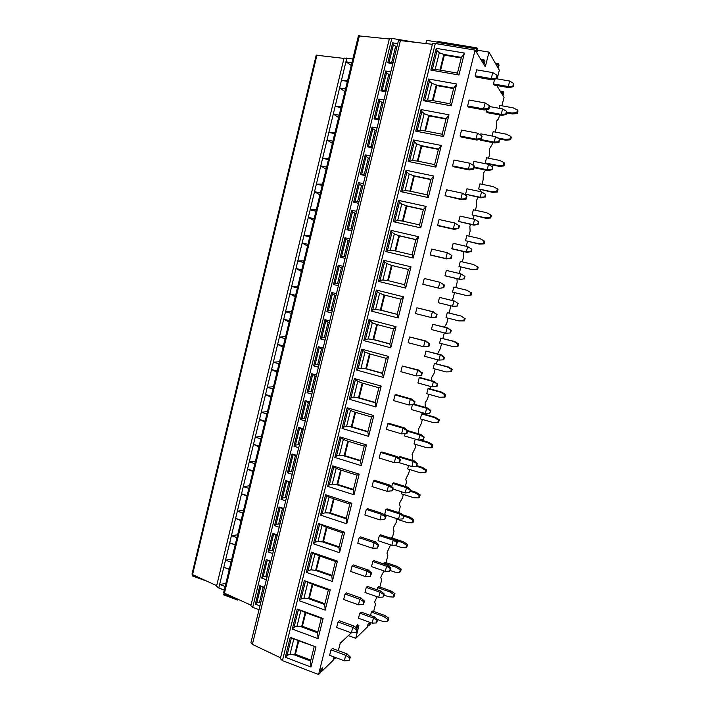 <?xml version="1.0" encoding="UTF-8"?>
<svg xmlns="http://www.w3.org/2000/svg" width="710" height="710" viewBox="0 0 710 710"><rect width="100%" height="100%" fill="white"/><g stroke="black" fill="none" stroke-linecap="round" stroke-linejoin="round"><path stroke-width="1.06" d="M225.123 586.487L219.638 584.481L218.786 588.013L216.559 586.194L344.057 58.06L352.808 58.983M316.323 55.211L343.977 58.397M503.124 91.563L500.151 91.04L503.177 91.572L503.843 92.691L502.964 95.628L504.038 97.376L501.899 105.799M496.769 85.519L502.485 94.847L502.831 92.442L500.79 92.078M497.142 78.872L499.325 70.246L498.154 68.195L499.086 65.098L498.358 63.802L497.63 67.272L489.004 52.114L477.777 50.259M425.858 43.558L426.648 40.337L437.165 42.067M259.026 609.659L252.716 607.325L250.843 605.763L389.417 38.58L391.813 38.393L416.042 42.414M358.532 35.855L389.311 38.997M237.619 600.03L223.685 594.891L224.156 592.983M223.854 592.202L224.449 593.134L250.985 605.168M259.958 605.87L255.334 604.166L259.851 585.706L264.484 587.374M266.356 579.759L261.706 578.1L266.241 559.56L270.901 561.202M272.773 553.552L268.114 551.927L272.667 533.325L277.344 534.923M279.216 527.246L274.539 525.657L279.11 506.976L283.805 508.537M285.695 500.834L280.991 499.281L285.58 480.528L290.292 482.054M292.192 474.316L287.47 472.807L292.076 453.974L296.807 455.456M298.715 447.69L293.967 446.226L298.59 427.322L303.347 428.76M305.256 420.968L300.499 419.539L305.14 400.564L309.915 401.966M311.832 394.13L307.048 392.745L311.708 373.691L316.509 375.058M318.435 367.194L313.634 365.845L318.311 346.72L323.13 348.042M325.056 340.152L320.237 338.847L324.931 319.642L329.768 320.92M331.712 312.995L326.866 311.734L331.588 292.458L336.442 293.692M338.395 285.739L333.531 284.515L338.262 265.158L343.143 266.356M345.095 258.369L340.214 257.189L344.971 237.752L349.861 238.906M351.832 230.892L346.924 229.747L351.698 210.24L356.615 211.349M358.586 203.3L353.66 202.208L358.452 182.612L363.396 183.677M365.375 175.601L360.431 174.545L365.242 154.878L370.203 155.898M372.191 147.786L367.221 146.784L372.049 127.037L377.037 128.013M379.033 119.866L374.046 118.898L378.892 99.072L383.897 100.012M385.903 91.83L380.888 90.907L385.761 71L390.784 71.896M392.799 63.678L387.767 62.8L392.657 42.822L397.698 43.665M351.299 632.841L340.205 643.269L338.342 650.679M357.006 627.116L356.021 626.753L357.805 624.33L356.97 627.498L358.932 625.652L355.728 638.334L367.665 626.717L367.931 624.108L369.803 622.297M476.792 47.863L437.44 41.402L476.88 47.881L477.794 49.398L476.756 52.833L483.341 63.589L483.705 60.847L481.424 60.465M489.004 52.114L485.303 66.793L483.954 64.592L484.948 61.291L484.105 59.889L483.705 60.847M503.115 91.572L502.831 92.442M499.583 114.949L498.633 118.685L496.53 121.162L496.246 128.093L495.243 132.06M492.58 142.55L492.057 144.627L489.554 148.674L489.678 153.999L488.604 158.224M485.604 170.036L483.324 173.258L483.137 179.799L482.001 184.28M480.581 189.854L480.146 191.567M478.141 197.309L476.401 200.575L476.614 205.51L475.416 210.249M474.031 215.689L473.197 218.991M470.597 224.44L469.86 226.375L470.118 231.114L468.848 236.111M467.508 241.427L466.266 246.299M463.479 251.544L463.648 256.63L462.316 261.883M461.003 267.067L459.139 273.448M456.929 278.666L457.204 282.056L455.811 287.55M454.524 292.609L453.104 298.218L451.684 300.374M450.628 305.788L449.341 313.057M448.045 318.151L446.696 323.485L444.38 327.106M444.309 332.883L442.907 338.43M441.593 343.622L440.306 348.663L437.546 353.846M437.502 359.748L436.49 363.715M435.159 368.987L433.952 373.744L431.476 377.809L431.334 380.64M430.713 386.497L430.109 388.902M428.742 394.263L427.615 398.736L425.095 402.952L425.255 407.371M423.959 413.149L423.746 413.992M422.361 419.441L421.296 423.63L418.403 429.364L418.705 433.872M415.998 444.531L415.004 448.445L412.075 454.32L412.732 457.409L412.022 460.213M409.661 469.523L408.738 473.162L405.774 479.179L406.475 482.09L405.366 486.465M403.342 494.426L402.49 497.79L399.836 502.609L399.499 503.949L400.236 506.691L398.736 512.611M397.05 519.241L396.269 522.329L393.58 527.29L393.242 528.63L394.023 531.195L392.275 538.091M390.553 544.863L387.34 551.892L387.003 553.223L387.829 555.61L386.045 562.639M383.95 570.893L381.137 576.396L380.8 577.727L381.661 579.937L379.841 587.099M377.054 596.719L374.605 602.133L375.51 604.183L373.664 611.461M370.824 622.67L370.496 623.966L368.579 625.829L369.857 622.315M356.021 626.753L355.932 627.8M335.058 657.336L334.57 658.924L335.883 657.646M334.028 656.945L333.123 660.327L321.736 671.411L322.686 667.897L320.982 669.539L320.174 672.938L318.568 674.5L475.079 50.099L476.091 51.75L476.463 48.866L437.12 42.387L436.969 43.798M476.783 47.872L476.463 48.866M377.72 619.83L376.495 622.936L372.147 623.14L358.479 618.224L359.757 613.165L360.973 612.064L374.596 616.946L377.72 619.83L377.143 620.389L373.433 618.064L374.596 616.946M377.063 589.761L377.596 587.64L378.687 586.691L390.997 590.968L394.982 593.666L393.952 594.643L389.959 591.936L390.997 590.968M384.279 594.013L383.063 597.083L378.705 597.296L364.984 592.477L366.262 587.401L367.452 586.407L381.137 591.182L384.279 594.013L383.711 594.527L379.992 592.202L381.137 591.182M383.604 563.935L384.882 562.24L397.245 566.429L401.239 569.101L400.236 569.979L396.224 567.299L397.245 566.429M390.855 568.106L389.657 571.124L385.281 571.355L371.507 566.642L372.794 561.548L373.966 560.66L387.695 565.32L390.855 568.106L390.305 568.568L386.586 566.234L387.695 565.32M390.527 538.118L391.103 537.701L403.511 541.801L407.522 544.446L406.537 545.227L402.517 542.573L403.511 541.801M397.467 542.094L396.278 545.067L391.893 545.307L378.057 540.709L379.353 535.588L380.498 534.808L394.29 539.36L397.467 542.094L396.925 542.502L393.198 540.168L394.29 539.36M412.244 522.826L412.874 520.377L408.827 517.759L409.803 517.075L413.832 519.693L413.211 522.134L412.244 522.826L407.584 522.649L395.097 518.611L395.221 518.087M404.096 515.984L402.916 518.912L398.523 519.161L384.634 514.67L385.929 509.531L387.048 508.857L400.901 513.303L404.096 515.984L403.573 516.339L399.836 514.004L400.901 513.303M418.598 497.905L419.228 495.447L415.173 492.846L416.122 492.27L420.16 494.852L419.539 497.302L418.598 497.905L413.921 497.754L401.381 493.814L401.869 491.87M391.707 486.696L392.541 483.377L393.633 482.809L407.54 487.14L410.762 489.767L410.247 490.069L406.502 487.734L407.54 487.14M424.97 472.878L425.601 470.41L421.527 467.846L422.459 467.358L426.515 469.922L425.893 472.381L420.276 472.771L407.682 468.919L408.543 465.538M398.922 458.092L399.171 457.116L400.245 456.654L414.205 460.879L417.445 463.453L416.947 463.701L413.193 461.358L414.205 460.879M431.369 447.761L432.008 445.285L427.917 442.747L428.822 442.365L432.896 444.895L432.266 447.362L431.369 447.761L426.657 447.699L414.019 443.945L415.243 439.117M423.009 439.836L423.675 437.227L419.912 434.884L420.897 434.511L424.154 437.032L423.497 439.641L418.58 440.102L404.522 435.949L405.099 433.65M439.295 419.779L438.665 422.255L433.064 422.53L420.373 418.873L421.625 413.921L422.556 413.655L435.203 417.276L439.295 419.779L438.425 420.071L434.325 417.56L435.203 417.276M429.754 413.264L430.42 410.646L426.648 408.303L427.615 408.046L430.899 410.513L429.754 413.264L425.325 413.539L411.196 409.501L412.404 404.736M445.72 394.565L445.09 397.05L439.49 397.263L426.745 393.704L428.006 388.734L428.911 388.565L441.611 392.097L445.72 394.565L444.877 394.76L440.759 392.284L441.611 392.097M437.662 383.888L436.996 386.506L432.088 386.879L417.906 382.956L419.228 377.72L420.222 377.587L434.36 381.474L437.2 383.968L433.419 381.625L434.36 381.474M452.172 369.262L451.533 371.756L445.942 371.907L433.153 368.446L434.413 363.458L448.045 366.821L452.172 369.262L451.356 369.351L447.211 366.901L448.045 366.821M425.964 351.051L440.218 354.831L438.878 360.112L443.786 359.792L438.878 360.112L424.642 356.305L425.964 351.051L441.123 354.796L444.007 357.183L440.218 354.831L441.123 354.796M452.421 346.453L458.003 346.365L452.421 346.453L439.579 343.09L440.848 338.093L454.506 341.448L458.642 343.862L457.852 343.853L453.699 341.43L454.506 341.448M432.727 324.266L447.043 327.94L445.694 333.238L450.593 332.963L445.694 333.238L431.396 329.546L432.727 324.266L447.921 328.02L450.832 330.283L447.043 327.94L447.921 328.02M458.917 320.911L464.5 320.885L458.917 320.911L446.022 317.645L447.3 312.622L460.985 315.986L464.367 318.257L460.985 315.986M439.517 297.383L453.894 300.942L452.545 306.258L457.435 306.037L453.397 306.427L438.185 302.691L439.517 297.383L454.746 301.129L457.693 303.285L454.746 301.129M466.727 290.204L453.779 287.062L452.501 292.103L466.204 295.466L470.268 295.103L470.916 292.564L466.727 290.204L470.916 292.564M444.992 275.72L459.414 279.172L460.772 273.838L446.341 270.404L444.992 275.72L445.88 276.012L460.249 279.456L463.896 278.852L464.58 276.181L460.772 273.838L464.58 276.181M473.286 264.448L460.275 261.404L458.997 266.463L472.736 269.836L476.836 269.321L477.484 266.774L473.286 264.448L477.484 266.774M451.835 248.651L466.31 251.979L467.668 246.618L453.184 243.308L451.835 248.651L452.696 249.059L467.118 252.378L466.31 251.979L470.81 251.651L471.493 248.97L467.668 246.618L471.493 248.97M465.52 240.725L479.277 244.098L478.567 243.69L483.43 243.441L484.087 240.894L479.862 238.595L466.807 235.649L465.52 240.725L478.567 243.69M458.695 221.467L474.014 225.194L473.242 224.679L477.75 224.342L478.434 221.653L474.608 219.301L473.242 224.679L458.695 221.467L460.053 216.106L474.608 219.301M472.07 214.899L485.853 218.272L485.161 217.757L490.051 217.473L490.708 214.908L486.465 212.636L473.357 209.805L472.07 214.899L485.161 217.757M465.591 194.176L480.945 197.904L480.191 197.273L484.717 196.927L485.4 194.22L481.566 191.869L480.191 197.273L465.591 194.176L466.949 188.798L481.566 191.869M478.638 188.966L492.456 192.348L491.79 191.727L496.698 191.398L497.346 188.824L493.095 186.588L479.933 183.855L478.638 188.966L491.79 191.727M472.931 165.11L473.872 161.374L488.551 164.329L492.749 167.063L492.057 169.77L492.394 166.681M485.232 162.945L485.924 163.682L499.077 166.326L498.438 165.59L503.363 165.226L504.02 162.643L499.751 160.442L486.536 157.806L485.232 162.945L498.438 165.59M479.649 139.497L480.209 140.154L494.879 142.994L494.187 142.124L498.731 141.76L499.423 139.036L495.562 136.675L494.187 142.124L480.12 139.4M480.528 135.033L480.83 133.853L495.562 136.675M492.066 136L493.157 131.669L506.425 134.19L510.721 136.364L511.306 137.216L510.65 139.79L510.055 138.956L510.721 136.364M486.43 111.665L487.158 112.659L501.881 115.375L501.224 114.381L505.777 114.008L506.47 111.275L502.609 108.914L501.224 114.381L486.43 111.665L486.989 109.455M499.086 108.275L499.813 105.426L513.135 107.84L517.439 109.979L517.998 110.946L517.341 113.529L516.773 112.588L517.439 109.979M493.432 83.94L494.133 85.049L508.919 87.641L508.289 86.531L512.851 86.15L513.552 83.398L509.682 81.038L508.289 86.531L493.432 83.94L494.622 79.236M370.54 615.49L371.401 612.091L372.51 611.053L384.776 615.428L388.743 618.153L387.687 619.218L383.711 616.484L384.776 615.428M350.412 657.158L349.027 660.602L344.323 660.824L329.644 655.294L331.02 649.827L332.466 648.478L347.092 653.946L350.412 657.158L349.728 657.859L345.708 655.33L347.092 653.946M357.467 629.246L356.092 632.645L351.379 632.867L336.638 627.471L338.013 621.978L339.433 620.753L354.13 626.096L357.467 629.246L356.793 629.885L352.764 627.356L354.13 626.096M364.549 601.219L363.192 604.565L358.461 604.796L343.649 599.524L345.033 594.013L346.427 592.903L361.186 598.122L364.549 601.219L363.893 601.796L359.855 599.258L361.186 598.122M371.658 573.068L370.318 576.36L365.57 576.609L350.696 571.47L352.089 565.932L353.447 564.947L368.277 570.032L371.658 573.068L371.019 573.582L366.972 571.053L368.277 570.032M378.803 544.801L377.471 548.049L372.714 548.297L357.778 543.292L359.171 537.727L360.502 536.866L375.395 541.828L378.803 544.801L378.181 545.253L374.126 542.715L375.395 541.828M385.983 516.418L384.66 519.614L379.885 519.871L364.878 514.99L366.28 509.407L367.585 508.671L382.548 513.508L385.983 516.418L385.37 516.809L381.305 514.271L382.548 513.508M393.18 487.912L392.47 490.725L387.092 491.329L372.013 486.572L373.424 480.972L374.702 480.359L389.728 485.063L393.18 487.912L392.586 488.24L388.512 485.693L389.728 485.063M400.413 459.29L399.703 462.112L394.325 462.663L379.184 458.039L380.595 452.412L381.838 451.933L396.934 456.503L400.413 459.29L399.836 459.547L395.754 457L396.934 456.503M407.682 430.544L406.963 433.375L401.594 433.872L386.382 429.381L387.802 423.728L389.018 423.373L404.176 427.819L407.682 430.544L407.114 430.73L403.023 428.192L404.176 427.819M414.977 401.674L414.258 404.522L408.889 404.957L393.606 400.609L395.035 394.929L396.215 394.707L411.445 399.011L414.977 401.674L414.427 401.798L410.327 399.251L411.445 399.011M422.308 372.679L421.58 375.537L416.211 375.918L400.866 371.703L402.295 366.005L418.749 370.079L421.767 372.741L417.658 370.194L418.749 370.079M409.59 336.957L425.024 341.004L423.568 346.755L428.938 346.436L423.568 346.755L408.152 342.681L409.59 336.957L426.08 341.031L429.142 343.56L425.024 341.004L426.08 341.031M416.921 307.785L432.417 311.699L430.961 317.468L436.322 317.201L430.961 317.468L415.474 313.536L416.921 307.785L433.446 311.85L436.552 314.246L432.417 311.699L433.446 311.85M422.823 284.266L438.381 288.056L439.845 282.26L424.278 278.489L422.823 284.266L439.383 288.322L443.253 287.719L443.99 284.817L439.845 282.26L443.99 284.817M430.207 254.863L445.836 258.52L447.309 252.698L431.662 249.059L430.207 254.863L431.245 255.28L446.803 258.928L445.836 258.52L450.717 258.165L451.453 255.254L447.309 252.698L451.453 255.254M437.626 225.345L453.326 228.86L454.799 223.002L439.082 219.514L437.626 225.345L438.629 225.895L454.258 229.392L453.326 228.86L458.216 228.487L458.962 225.567L454.799 223.002L458.962 225.567M445.072 195.694L461.748 199.741L460.843 199.057L465.751 198.685L466.497 195.747L462.325 193.182L460.843 199.057L445.072 195.694L446.537 189.836L462.325 193.182M452.545 165.909L453.486 166.743L469.266 169.956L468.396 169.14L473.313 168.749L474.058 165.803L469.878 163.238L468.396 169.14L452.545 165.909L454.027 160.034L469.878 163.238M460.062 136L460.967 136.977L476.809 140.048L475.975 139.08L480.91 138.69L481.664 135.725L477.475 133.16L475.975 139.08L460.062 136L461.544 130.099L477.475 133.16M467.597 105.968L468.476 107.077L484.397 110.006L483.59 108.896L488.542 108.488L489.297 105.515L485.099 102.95L483.59 108.896L467.597 105.968L469.088 100.039L485.099 102.95M475.176 75.801L476.019 77.053L492.012 79.831L491.24 78.588L496.201 78.162L496.964 75.171L492.749 72.606L491.24 78.588L475.176 75.801L476.676 69.846L492.749 72.606M377.312 619.448L382.486 621.303L387.074 621.632L387.687 619.218M388.743 618.153L388.13 620.549L387.074 621.632M371.401 612.091L383.711 616.484M376.495 622.936L377.143 620.389M372.147 623.14L373.433 618.064L359.757 613.165M383.995 595.122L388.725 596.773L393.331 597.066L393.952 594.643M394.982 593.666L394.361 596.08L393.331 597.066M377.596 587.64L389.959 591.936M383.063 597.083L383.711 594.527M378.705 597.296L379.992 592.202L366.262 587.401M390.243 570.538L394.991 572.153L399.615 572.411L400.236 569.979M401.239 569.101L400.626 571.523L399.615 572.411M383.817 563.092L396.224 567.299M389.657 571.124L390.305 568.568M385.281 571.355L386.586 566.234L372.794 561.548M394.414 545.173L401.274 547.446L405.916 547.667L406.537 545.227M407.522 544.446L406.901 546.869L405.916 547.667M395.213 540.159L402.517 542.573M396.278 545.067L396.925 542.502M391.893 545.307L393.198 540.168L379.353 535.588M404.043 516.214L408.827 517.759M412.874 520.377L413.832 519.693M409.803 517.075L402.676 514.785M402.916 518.912L403.573 516.339M398.523 519.161L399.836 514.004L385.929 509.531M410.362 491.338L415.173 492.846M419.228 495.447L420.16 494.852M416.122 492.27L410.566 490.53M392.896 489.048L405.188 492.909L409.59 492.66L410.247 490.069M410.762 489.767L409.59 492.66M405.188 492.909L406.502 487.734L392.541 483.377M416.344 466.266L421.527 467.846M425.601 470.41L426.515 469.922M422.459 467.358L416.885 465.671M398.301 462.423L411.871 466.559L416.282 466.301L416.947 463.701M417.445 463.453L416.282 466.301M411.871 466.559L413.193 461.358L399.171 457.116M418.891 440.085L427.917 442.747M432.008 445.285L432.896 444.895M428.822 442.365L420.711 439.969M418.58 440.102L419.912 434.884L407.505 431.245M420.897 434.511L407.664 430.633M423.675 437.227L424.154 437.032M437.795 422.556L438.425 420.071M421.625 413.921L434.325 417.56M425.325 413.539L426.648 408.303L413.761 404.638M427.615 408.046L414.32 404.265M430.42 410.646L430.899 410.513M444.247 397.254L444.877 394.76M428.006 388.734L440.759 392.284M436.535 386.595L437.2 383.968M432.088 386.879L433.419 381.625L419.228 377.72M450.717 371.862L451.356 369.351M434.413 363.458L447.211 366.901M443.333 359.819L444.007 357.183M443.786 359.792L444.451 357.157M457.204 346.365L457.852 343.853M440.848 338.093L453.699 341.43M458.003 346.365L458.642 343.862M450.158 332.937L450.832 330.283M450.593 332.963L451.267 330.319M463.728 320.778L464.367 318.257M447.3 312.622L460.204 315.87M464.5 320.885L465.139 318.373M457.018 305.948L457.693 303.285M457.435 306.037L458.11 303.383M452.501 292.103L465.441 295.262M466.204 295.466L470.268 295.103M471.014 295.307L471.662 292.777M460.249 279.456L463.896 278.852M464.304 278.995L464.988 276.332M458.997 266.463L471.99 269.525M472.736 269.836L476.836 269.321M477.564 269.631L478.203 267.093M467.118 252.378L470.81 251.651M471.2 251.855L471.884 249.174M479.277 244.098L484.131 243.858L483.43 243.441M484.087 240.894L484.779 241.311L484.131 243.858M474.014 225.194L477.75 224.342M478.434 221.653L478.132 224.6M485.853 218.272L490.725 217.988L490.051 217.473M490.708 214.908L491.373 215.432L490.725 217.988M480.945 197.904L484.717 196.927M485.4 194.22L485.081 197.247M492.456 192.348L497.337 192.019L496.698 191.398M497.346 188.824L497.994 189.463L497.337 192.019M492.057 169.77L487.894 170.506L487.175 169.752L491.71 169.397M487.894 170.506L474.111 167.711M474.253 167.134L487.175 169.752L488.551 164.329M499.077 166.326L503.985 165.954L503.363 165.226M504.02 162.643L504.632 163.389L503.985 165.954M494.879 142.994L499.068 142.195L498.731 141.76M499.423 139.036L499.068 142.195M510.65 139.79L505.724 140.198L505.112 139.364L510.055 138.956M505.724 140.198L499.316 138.974M497.603 137.926L505.112 139.364M501.881 115.375L506.097 114.505L505.777 114.008M489.572 106.535L502.609 108.914M506.47 111.275L506.097 114.505M517.341 113.529L512.398 113.982L511.812 113.032L516.773 112.588M512.398 113.982L506.505 112.899M506.709 112.1L511.812 113.032M508.919 87.641L513.161 86.709L512.851 86.15M496.583 78.775L509.682 81.038M513.552 83.398L513.161 86.709M435.301 43.523L282.447 660.628L280.326 658.685L432.523 43.745L435.301 43.523L475.079 50.099M400.404 40.594L252.387 644.387L250.905 642.807L398.381 40.878L400.404 40.594L432.381 44.313M437.44 41.402L437.12 42.387M282.447 660.628L318.568 674.5M310.953 667.054L285.313 657.238L290.266 637.287L315.986 646.934L310.953 667.054L310.589 661.054L294.623 654.975L298.191 640.624L290.266 637.287M318.053 638.645L292.298 629.06L297.268 609.02L323.103 618.446L318.053 638.645L317.636 632.841L301.599 626.903L305.185 612.49L297.268 609.02M325.189 610.121L299.318 600.766L304.306 580.638L330.256 589.832L325.189 610.121L324.719 604.503L308.61 598.707L312.205 584.232L304.306 580.638M332.351 581.472L306.356 572.34L311.37 552.131L337.436 561.095L332.351 581.472L331.827 576.05L315.648 570.396L319.26 555.859L311.37 552.131M339.54 552.699L313.43 543.807L318.462 523.51L344.652 532.234L339.54 552.699L338.963 547.472L322.713 541.961L326.343 527.361L318.462 523.51M346.764 523.803L320.538 515.14L325.588 494.755L351.894 503.257L346.764 523.803L346.134 518.77L329.804 513.41L333.452 498.748L329.049 497.035L325.588 494.755M354.015 494.79L327.665 486.359L332.741 465.884L359.171 474.147L354.015 494.79L353.332 489.953L336.93 484.735L340.596 470.011L336.185 468.289L332.741 465.884M361.301 465.645L334.836 457.453L339.93 436.89L366.484 444.913L361.301 465.645L360.565 461.003L344.093 455.935L347.767 441.15L343.347 439.428L339.93 436.89M368.614 436.375L342.025 428.423L347.146 407.771L373.815 415.554L368.614 436.375L367.824 431.937L351.281 427.012L354.964 412.164L350.536 410.442L347.146 407.771M375.963 406.972L349.258 399.268L354.397 378.528L381.19 386.062L375.963 406.972L375.12 402.739L358.497 397.973L362.198 383.054L357.76 381.332L354.397 378.528M383.347 377.445L356.509 369.99L361.674 349.16L388.592 356.447L383.347 377.445L382.442 373.424L365.748 368.801L369.466 353.82L365.011 352.098L361.674 349.16M390.757 347.793L363.804 340.578L368.987 319.66L396.029 326.707L390.757 347.793L389.799 343.977L373.025 339.504L376.761 324.461L372.297 322.739L368.987 319.66M398.203 318.009L371.117 311.042L376.327 290.035L403.493 296.824L398.203 318.009L397.183 314.406L380.338 310.084L384.092 294.978L379.619 293.257L377.276 291.597L376.327 290.035M405.676 288.1L378.474 281.382L383.702 260.286L410.992 266.818L405.676 288.1L404.602 284.701L387.678 280.539L391.45 265.363L386.968 263.641L384.625 261.928L383.702 260.286M413.184 258.058L385.858 251.589L391.112 230.404L418.527 236.687L413.184 258.058L412.057 254.863L395.053 250.861L398.834 235.622L394.343 233.901L392.018 232.135L391.112 230.404M420.728 227.874L393.269 221.671L398.55 200.389L426.098 206.415L420.728 227.874L419.548 224.901L402.455 221.059L406.262 205.758L401.762 204.027L399.437 202.208L398.55 200.389M428.308 197.566L400.724 191.62L406.014 170.249L433.695 176.009L428.308 197.566L427.065 194.815L409.892 191.123L413.717 175.752L409.2 174.021L406.892 172.148L406.014 170.249M435.913 167.125L408.197 161.436L413.522 139.968L441.327 145.47L435.913 167.125L434.609 164.587L417.365 161.063L421.207 145.621L416.681 143.89L414.374 141.964L413.522 139.968M443.555 136.551L415.714 131.128L421.057 109.562L448.995 114.798L443.555 136.551L442.197 134.234L424.873 130.871L428.725 115.366L424.189 113.627L421.891 111.639L421.057 109.562M451.232 105.834L423.258 100.678L428.627 79.014L456.699 83.993L451.232 105.834L449.812 103.74L432.408 100.536L436.277 84.969L431.733 83.23L429.443 81.189L428.627 79.014M458.944 74.985L430.837 70.095L436.233 48.342L464.429 53.046L458.944 74.985L457.462 73.112L439.978 70.077L443.865 54.439L439.312 52.709L437.023 50.605L436.233 48.342M252.387 644.387L280.548 657.797M285.313 657.238L287.08 655.348L289.999 654.389L294.623 654.975L295.44 654.283L298.777 640.846M310.82 660.131L295.44 654.283M298.191 640.624L315.986 646.934M310.589 661.054L314.193 646.632M292.298 629.06L294.055 627.232L296.966 626.318L301.599 626.903L302.398 626.273L305.77 612.703M317.636 632.841L321.257 618.348L323.103 618.446M317.849 631.989L302.398 626.273M305.185 612.49L321.257 618.348M299.318 600.766L301.049 599L303.969 598.122L308.61 598.707L309.391 598.139L312.799 584.445M324.719 604.503L328.348 589.957L330.256 589.832M324.914 603.713L309.391 598.139M312.205 584.232L328.348 589.957M306.356 572.34L308.078 570.654L310.989 569.81L315.648 570.396L316.42 569.89L319.855 556.063M331.827 576.05L335.475 561.441L337.436 561.095M332.005 575.331L316.42 569.89M319.26 555.859L335.475 561.441M313.43 543.807L315.142 542.183L318.044 541.384L322.713 541.961L323.467 541.517L326.937 527.557M338.963 547.472L342.628 532.802L344.652 532.234M339.123 546.824L323.467 541.517M326.343 527.361L342.628 532.802M320.538 515.14L322.233 513.587L325.127 512.833L330.549 513.028L334.046 498.935M346.134 518.77L349.817 504.038L351.894 503.257M346.276 518.193L330.549 513.028M333.452 498.748L349.817 504.038M327.665 486.359L329.351 484.868L332.245 484.158L337.658 484.415L341.19 470.197M353.332 489.953L357.032 475.15L359.171 474.147M353.456 489.438L337.658 484.415M340.596 470.011L357.032 475.15M334.836 457.453L336.505 456.033L339.389 455.367L344.803 455.687L348.37 441.327M360.565 461.003L364.274 446.146L366.484 444.913M360.671 460.568L344.803 455.687M347.767 441.15L364.274 446.146M342.025 428.423L343.684 427.074L346.569 426.453L351.974 426.825L355.577 412.341M367.824 431.937L371.552 417.01L373.815 415.554M367.913 431.573L351.974 426.825M354.964 412.164L371.552 417.01M349.258 399.268L350.891 397.99L353.775 397.405L359.18 397.848L362.81 383.231M375.12 402.739L378.865 387.749L381.19 386.062M375.191 402.446L359.18 397.848M362.198 383.054L378.865 387.749M356.509 369.99L358.133 368.783L361.008 368.241L366.413 368.747L370.079 353.988M382.442 373.424L386.204 358.364L388.592 356.447M382.495 373.203L366.413 368.747M369.466 353.82L386.204 358.364M363.804 340.578L365.41 339.451L368.277 338.954L373.673 339.522L377.374 324.621M389.799 343.977L393.58 328.854L396.029 326.707M389.834 343.826L373.673 339.522M376.761 324.461L393.58 328.854M371.117 311.042L372.714 309.986L375.581 309.533L380.968 310.163L384.705 295.129M397.183 314.406L400.981 299.212L403.493 296.824M397.209 314.326L380.968 310.163M384.092 294.978L400.981 299.212M378.474 281.382L380.045 280.397L382.912 279.988L388.299 280.69L392.062 265.549L391.45 265.363L408.419 269.445L404.602 284.701L388.299 280.69M410.992 266.818L408.419 269.445M408.41 269.48L392.062 265.549M385.858 251.589L390.269 250.319L395.053 250.861M412.057 254.863L415.882 239.545L418.527 236.687M395.674 251.012L399.437 235.88L398.834 235.622L415.882 239.545M415.856 239.661L399.437 235.88M393.269 221.671L397.662 220.517L402.455 221.059M419.548 224.901L423.391 209.521L426.098 206.415M403.085 221.201L406.839 206.077L406.262 205.758L423.391 209.521M423.337 209.707L406.839 206.077M400.724 191.62L405.09 190.591L409.892 191.123M427.065 194.815L430.926 179.364L433.695 176.009M410.522 191.256L414.276 176.151L413.717 175.752L430.926 179.364M430.855 179.621L414.276 176.151M408.197 161.436L412.554 160.531L417.365 161.063M434.609 164.587L438.487 149.065L441.327 145.47M417.995 161.188L421.749 146.091L421.207 145.621L438.487 149.065M438.407 149.411L421.749 146.091M415.714 131.128L420.045 130.338L424.873 130.871M442.197 134.234L446.093 118.641L448.995 114.798M425.503 130.986L429.257 115.899L428.725 115.366L446.093 118.641M445.986 119.067L429.257 115.899M423.258 100.678L427.571 100.012L432.408 100.536M449.812 103.74L453.726 88.084L456.699 83.993M433.047 100.66L436.792 85.582L436.277 84.969L453.726 88.084M453.601 88.581L436.792 85.582M430.837 70.095L435.123 69.562L439.978 70.077M457.462 73.112L461.393 57.386L464.429 53.046M440.617 70.192L444.362 55.123L443.865 54.439L461.393 57.386M461.252 57.971L444.362 55.123M205.394 580.665L192.561 575.979L192.765 574.709M192.161 573.911L192.561 574.621L216.692 585.67M225.86 583.451L219.638 584.481L223.801 567.237L229.303 569.216M231.025 562.107L225.514 560.137L229.694 542.839L235.223 544.774M236.945 537.63L231.416 535.713L235.614 518.344L241.16 520.235M242.891 513.073L237.344 511.2L241.551 493.769L247.115 495.615M248.855 488.427L243.29 486.59L247.515 469.097L253.097 470.899M254.846 463.683L249.254 461.891L253.497 444.336L259.106 446.093M260.854 438.851L255.245 437.111L259.496 419.486L265.132 421.199M266.889 413.93L261.253 412.235L265.522 394.547L271.176 396.215M272.942 388.92L267.288 387.261L271.575 369.511L277.246 371.135M279.021 363.813L273.341 362.207L277.645 344.385L283.343 345.965M285.118 338.617L279.42 337.046L283.743 319.172L289.458 320.698M291.242 313.323L285.518 311.805L289.858 293.86L295.591 295.342M297.383 287.94L291.641 286.467L295.99 268.451L301.759 269.889M303.552 262.46L297.783 261.031L302.149 242.953L307.936 244.338M309.746 236.883L303.951 235.507L308.335 217.358L314.148 218.698M315.959 211.207L310.146 209.885L314.548 191.665L320.379 192.96M322.198 185.443L316.358 184.165L320.778 165.883L326.627 167.125M328.455 159.581L322.597 158.348L327.026 139.994L332.91 141.192M334.738 133.622L328.854 132.442L333.309 114.017L339.211 115.171M341.048 107.565L335.138 106.429L339.602 87.942L345.53 89.043M347.376 81.41L341.448 80.328L345.93 61.77L351.876 62.817M351.246 65.426L345.93 61.77L346.853 57.945M344.927 91.519L339.602 87.942L341.448 80.328L347.589 80.549M218.786 588.013L224.262 590.028M229.259 569.393L223.801 567.237L225.514 560.137L231.735 559.169M355.728 638.334L348.335 635.619M368.579 625.829L367.789 625.537M235.152 545.067L229.694 542.839L231.416 535.713L237.637 534.799M241.063 520.643L235.614 518.344L237.344 511.2L243.557 510.339M246.991 496.139L241.551 493.769L243.29 486.59L249.494 485.8M252.946 471.538L247.515 469.097L249.254 461.891L255.458 461.163M258.919 446.856L253.497 444.336L255.245 437.111L261.44 436.437M264.919 422.077L259.496 419.486L261.253 412.235L267.448 411.623M270.936 397.209L265.522 394.547L267.288 387.261L273.474 386.71M276.98 372.244L271.575 369.511L273.341 362.207L279.527 361.718M283.041 347.199L277.645 344.385L279.42 337.046L285.606 336.62M289.13 322.047L283.743 319.172L285.518 311.805L291.695 311.442M295.236 296.815L289.858 293.86L291.641 286.467L297.818 286.166M301.368 271.486L295.99 268.451L297.783 261.031L303.96 260.801M307.528 246.059L302.149 242.953L303.951 235.507L310.119 235.33M313.705 220.544L308.335 217.358L310.146 209.885L316.305 209.778M319.899 194.93L314.548 191.665L316.358 184.165L322.517 184.121M326.121 169.22L320.778 165.883L322.597 158.348L328.748 158.374M332.369 143.42L327.026 139.994L328.854 132.442L335.005 132.53M338.635 117.523L333.309 114.017L335.138 106.429L341.279 106.589M344.323 660.824L345.708 655.33L331.02 649.827M349.027 660.602L349.728 657.859M351.379 632.867L352.764 627.356L338.013 621.978M356.092 632.645L356.793 629.885M358.461 604.796L359.855 599.258L345.033 594.013M363.192 604.565L363.893 601.796M365.57 576.609L366.972 571.053L352.089 565.932M370.318 576.36L371.019 573.582M372.714 548.297L374.126 542.715L359.171 537.727M377.471 548.049L378.181 545.253M379.885 519.871L381.305 514.271L366.28 509.407M384.66 519.614L385.37 516.809M387.092 491.329L388.512 485.693L373.424 480.972M391.876 491.054L392.586 488.24M394.325 462.663L395.754 457L380.595 452.412M399.118 462.379L399.836 459.547M401.594 433.872L403.023 428.192L387.802 423.728M406.395 433.579L407.114 430.73M408.889 404.957L410.327 399.251L395.035 394.929M413.708 404.656L414.427 401.798M416.211 375.918L417.658 370.194L402.295 366.005M421.048 375.608L421.767 372.741M428.414 346.436L429.142 343.56M428.938 346.436L429.665 343.56M435.816 317.139L436.552 314.246M436.322 317.201L437.058 314.317M439.383 288.322L443.253 287.719M443.741 287.852L444.478 284.958M446.803 258.928L450.717 258.165M451.196 258.369L451.933 255.458M454.258 229.392L458.216 228.487M458.678 228.762L459.414 225.842M461.748 199.741L466.195 199.031L465.751 198.685M466.497 195.747L466.931 196.093L466.195 199.031M469.266 169.956L473.739 169.166L473.313 168.749M474.058 165.803L474.484 166.22L473.739 169.166M476.809 140.048L481.318 139.169L480.91 138.69M481.664 135.725L482.063 136.213L481.318 139.169M484.397 110.006L488.933 109.047L488.542 108.488M489.297 105.515L489.687 106.074L488.933 109.047M492.012 79.831L496.583 78.792L496.201 78.162M496.964 75.171L496.583 78.792M238.595 599.551L237.735 600.074L237.77 599.178M255.334 604.166L256.851 602.692L260.898 602.027M264.368 587.862L259.851 585.706M261.706 578.1L263.215 576.68L267.262 576.041M270.75 561.823L266.241 559.56M268.114 551.927L269.614 550.561L273.652 549.957M277.148 535.686L272.667 533.325M274.539 525.657L276.03 524.344L280.068 523.776M283.583 509.443L279.11 506.976M280.991 499.281L282.465 498.021L286.512 497.488M290.035 483.102L285.58 480.528M287.47 472.807L288.935 471.591L292.973 471.094M296.514 456.654L292.076 453.974M293.967 446.226L295.431 445.063L299.469 444.602M303.019 430.1L298.59 427.322M300.499 419.539L301.945 418.43L305.983 418.004M309.551 403.449L305.14 400.564M307.048 392.745L308.486 391.689L312.524 391.299M316.11 376.69L311.708 373.691M313.634 365.845L315.054 364.851L319.092 364.496M322.686 349.817L318.311 346.72M320.237 338.847L321.648 337.898L325.686 337.578M329.298 322.846L325.819 320.876L324.931 319.642M326.866 311.734L328.268 310.847L332.307 310.563M335.936 295.768L332.457 293.745L331.588 292.458M333.531 284.515L334.925 283.68L338.954 283.432M342.593 268.584L339.123 266.516L338.262 265.158M340.214 257.189L341.59 256.408L345.628 256.204M349.284 241.293L345.814 239.172L344.971 237.752M346.924 229.747L348.291 229.028L352.329 228.86M355.994 213.887L352.524 211.731L351.698 210.24M353.66 202.208L355.018 201.534L359.056 201.409M362.739 186.375L359.269 184.165L358.452 182.612M360.431 174.545L365.81 173.843M369.502 158.756L366.04 156.502L365.242 154.878M367.221 146.784L372.581 146.171M376.3 131.022L372.839 128.723L372.049 127.037M374.046 118.898L379.389 118.392M383.116 103.181L379.664 100.829L378.892 99.072M380.888 90.907L386.231 90.498M389.967 75.225L386.524 72.819L385.761 71M387.767 62.8L393.091 62.489M396.846 47.153L393.402 44.703L392.657 42.822M224.449 593.134L359.464 35.527M252.716 607.325L391.813 38.393M356.935 627.489L355.985 627.143L356.935 627.48M484.025 59.871L480.732 59.321L484.016 59.88M334.534 658.907L333.434 658.49L334.534 658.889M320.485 670.923L321.692 671.385L320.485 670.932M334.614 658.525L333.478 658.09M322.606 668.793L321.994 668.563M321.772 671.003L320.547 670.533M289.999 654.389L293.842 638.92M287.08 655.348L291.411 637.873M296.966 626.318L300.827 610.778M294.055 627.232L298.404 609.686M303.969 598.122L307.838 582.519M301.049 599L305.424 581.384M310.989 569.81L314.876 554.146M308.078 570.654L312.471 552.957M318.044 541.384L321.95 525.648M315.142 542.183L319.544 524.406M325.127 512.833L329.049 497.035M322.233 513.587L326.653 495.74M332.245 484.158L336.185 468.289M329.351 484.868L333.798 466.949M339.389 455.367L343.347 439.428M336.505 456.033L340.96 438.034M346.569 426.453L350.536 410.442M343.684 427.074L348.166 409.004M353.775 397.405L357.76 381.332M350.891 397.99L355.39 379.841M361.008 368.241L365.011 352.098M358.133 368.783L362.659 350.554M368.277 338.954L372.297 322.739M365.41 339.451L369.945 321.142M375.581 309.533L379.619 293.257M372.714 309.986L377.276 291.597M382.912 279.988L386.968 263.641M380.045 280.397L384.625 261.928M390.269 250.319L394.343 233.901M387.42 250.683L392.018 232.135M397.662 220.517L401.762 204.027M394.822 220.837L399.437 202.208M405.09 190.591L409.2 174.021M402.25 190.857L406.892 172.148M412.554 160.531L416.681 143.89M409.714 160.753L414.374 141.964M420.045 130.338L424.189 113.627M417.214 130.516L421.891 111.639M427.571 100.012L431.733 83.23M424.74 100.145L429.443 81.189M435.123 69.562L439.312 52.709M432.301 69.642L437.023 50.605M497.994 64.708L495.971 64.361M495.376 63.305L498.287 63.793L495.367 63.296M316.971 54.989L192.561 574.621M192.552 575.18L198.72 577.434M357.733 625.155L357.157 624.942M223.712 594.873L237.61 600.012M223.694 594.048L237.752 599.231M259.594 601.867L263.144 587.374M256.851 602.692L260.863 586.318M265.957 575.881L269.516 561.335M263.215 576.68L267.244 560.243M272.338 549.797L275.915 535.198M269.614 550.561L273.652 534.062M278.755 523.616L282.349 508.955M276.03 524.344L280.077 507.774M285.189 497.328L288.801 482.614M282.465 498.021L286.538 481.389M291.659 470.943L295.271 456.166M288.935 471.591L293.017 454.897M298.147 444.442L301.777 429.612M295.431 445.063L299.531 428.299M304.661 417.853L308.309 402.961M301.945 418.43L306.063 401.603M311.202 391.148L314.858 376.202M308.486 391.689L312.622 374.8M317.76 364.345L321.435 349.338M315.054 364.851L319.207 347.891M324.355 337.427L328.047 322.358M321.648 337.898L325.819 320.876M330.966 310.412L334.676 295.28M328.268 310.847L332.457 293.745M337.614 283.281L341.332 268.096M334.925 283.68L339.123 266.516M344.288 256.053L348.015 240.805M341.59 256.408L345.814 239.172M350.98 228.709L354.725 213.399M348.291 229.028L352.524 211.731M357.707 201.258L361.47 185.887M355.018 201.534L359.269 184.165M364.452 173.693L368.233 158.268M361.772 173.941L366.04 156.502M371.232 146.029L375.022 130.534M368.561 146.224L372.839 128.723M378.031 118.242L381.847 102.693M375.368 118.41L379.664 100.829M384.864 90.347L388.689 74.736M382.202 90.472L386.524 72.819M391.725 62.347L395.568 46.665M389.062 62.427L393.402 44.703M223.694 592.397L358.452 35.669M192.002 574.071L316.234 55.06M205.403 580.691L192.561 575.979"/></g></svg>

